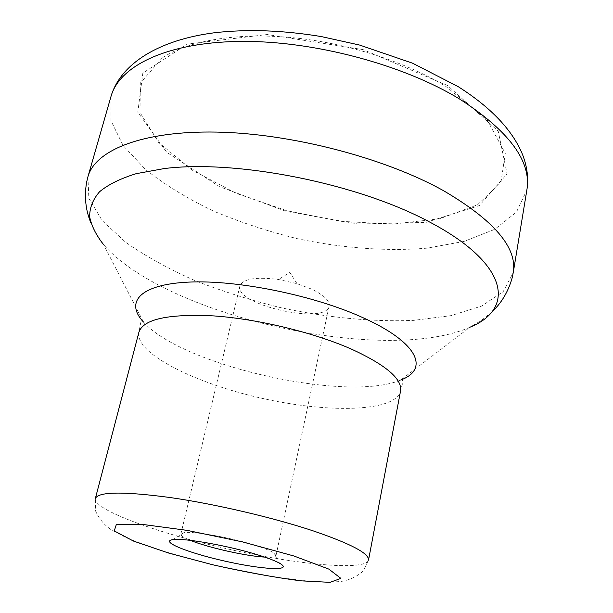 <?xml version="1.0" encoding="UTF-8"?>
<svg xmlns="http://www.w3.org/2000/svg" width="613" height="613" viewBox="0 0 613 613"><rect width="100%" height="100%" fill="white"/><g stroke="black" fill="none" stroke-linecap="round" stroke-linejoin="round"><path stroke-width="0.46" stroke-dasharray="3.06 2.3" d="M311.381 289.022L297.029 283.666L278.501 279.49C255.897 276.67 243.032 278.823 239.913 285.949C233.974 304.753 326.415 325.587 329.112 306.056C329.848 300.73 323.932 295.052 311.381 289.022M264.724 557.11C271.774 557.508 275.536 556.995 276.019 555.554L273.858 552.934C270.532 550.78 264.364 548.267 255.345 545.401C231.224 537.624 193.271 530.935 183.938 532.674L180.858 534.107C180.674 535.616 183.854 537.693 190.39 540.36M162.299 57.852L140.285 83.107L140.025 112.57L158.667 142.523L192.145 170.115L236.197 193.325L286.784 210.719L340.115 221.27L392.412 224.159L439.674 218.772L477.458 204.826L500.921 182.59L505.296 153.357L487.082 119.841L445.758 86.356C405.208 61.568 346.322 42.741 291.114 37.523C235.882 32.397 188.183 40.879 162.299 57.852M447.582 85.544L363.111 49.622L267.222 34.535L187.486 44.052L142.829 73.116L137.818 112.194L166.636 152.208L219.492 186.666L286.432 211.47L358.276 224.006L425.951 222.412L479.366 205.577L507.089 173.916L498.193 131.098L447.582 85.544M111.03 96.341L110.976 120.715L123.175 145.595L145.61 169.571C164.843 184.758 187.264 198.505 212.872 210.811C239.714 222.105 267.896 231.407 297.428 238.71C342.039 248.135 386.795 251.545 427.169 248.142L464.225 241.376L494.768 229.339L516.46 212.09L526.866 190.061M87.927 176.751L88.847 198.275L102.179 220.588L125.811 242.403C145.84 256.364 169.027 269.145 195.363 280.762C222.902 291.52 251.721 300.577 281.827 307.933C327.258 317.618 372.658 322.055 413.484 320.384L450.869 315.657L481.565 306.086L503.189 291.65L513.25 272.601M90.732 222.45L96.379 233.936L103.612 244.664C165.104 315.894 383.853 365.187 469.949 327.219L481.09 320.637L491.113 312.676M400.703 380.037C402.534 379.991 403.247 380.727 402.841 382.244L400.542 391.04C395.684 412.082 327.963 413.354 261.483 398.197C194.934 383.378 134.301 353.172 138.944 332.085L140.638 323.151C140.921 321.61 141.879 321.25 143.511 322.078C182.207 365.723 347.027 402.871 400.703 380.037L469.949 327.219M95.352 498.53C93.345 509.97 158.43 533.417 227.523 548.896C296.577 564.55 365.425 571.285 368.52 560.09L363.149 571.101C357.095 576.435 350.031 579.837 341.962 581.308C333.388 582.25 323.672 582.381 312.806 581.714L273.444 576.841L221.147 566.558C195.915 560.558 172.843 554.221 151.932 547.555L126.745 537.953L110.647 529.364C103.743 524.452 98.693 518.269 95.498 510.828L95.352 498.53M297.029 283.666L289.819 272.463L278.501 279.49M276.019 555.554L329.112 306.056M180.858 534.107L239.913 285.949M143.511 322.078L103.612 244.664M183.938 532.674L172.912 539.647M273.858 552.934L280.815 563.968"/><path stroke-width="0.92" d="M190.39 540.36C207.638 547.478 246.097 556.144 264.724 557.11M258.686 555.148C229.63 545.922 183.762 537.731 172.912 539.647C159.296 541.386 188.52 553.018 224.772 561.094C260.985 569.347 292.37 571.377 280.815 563.968C276.907 561.493 269.528 558.55 258.686 555.148M293.834 555.968L242.51 541.892L187.21 530.391L141.787 524.307L116.278 524.72L114.217 530.912L133.465 541.064L168.552 553.026L212.78 564.788C244.602 571.952 273.865 577.3 300.562 580.825L329.986 582.35L340.897 578.396L328.821 569.102L293.834 555.968M460.194 99.406C403.247 64.465 312.768 40.427 239.698 41.423C166.468 42.374 119.297 66.173 111.03 96.341C120.654 63.729 158.744 39.899 214.397 32.765C247.238 28.972 282.846 30.236 321.22 36.558L359.701 45.086L412.549 63.185L458.256 86.694C490.99 107.513 512.399 130.071 522.475 154.369C527.241 166.644 528.705 178.536 526.866 190.061C531.617 161.579 509.395 131.358 460.194 99.406M526.866 190.061L513.25 272.601C517.449 247.683 494.055 220.289 443.076 190.428C384.075 157.664 290.968 133.465 216.596 132.086C142.055 130.669 95.092 150.346 87.927 176.751L111.03 96.341M469.949 327.219C515.066 309.113 509.61 264.157 429.652 222.044C358.03 183.486 237.116 159.395 164.269 168.56L136.216 173.671C120.5 178.498 108.286 184.521 99.582 191.723C92.9 199.44 89.59 207.776 89.651 216.749C91.49 225.913 96.149 235.223 103.612 244.664M400.703 380.037C429.246 369.516 418.748 343.004 364.214 318.254C315.243 295.612 238.059 279.773 189.026 282.095C139.703 284.294 124.791 302.178 143.511 322.078M351.165 348.989C313.442 332.422 257.95 318.998 214.021 315.925C168.514 313.68 143.488 319.066 138.944 332.085L95.352 498.53C98.302 491.649 123.152 491.304 169.901 497.495C215.163 503.993 273.567 517.656 313.902 531.119C351.103 543.9 369.31 553.554 368.52 560.09L400.542 391.04C402.366 378.957 385.906 364.942 351.165 348.989M87.927 176.751L86.533 182.574C84.257 196.926 85.651 210.221 90.732 222.45M513.25 272.601L512.008 278.455C507.916 292.401 500.951 303.81 491.113 312.676"/></g></svg>
